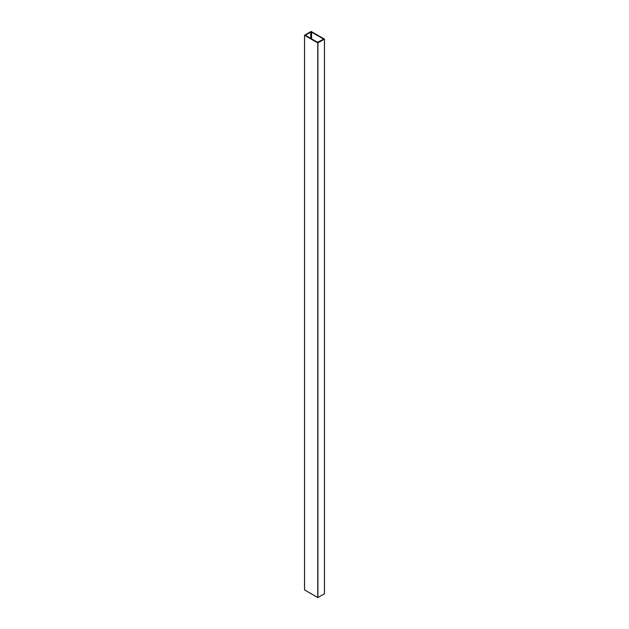 <?xml version="1.0" encoding="UTF-8"?>
<svg xmlns="http://www.w3.org/2000/svg" width="629" height="629" viewBox="0 0 629 629"><rect width="100%" height="100%" fill="white"/><g stroke="black" fill="none" stroke-linecap="round" stroke-linejoin="round"><path stroke-width="0.94" d="M311.096 31.45L304.53 35.263L317.771 42.929L324.47 39.116L311.096 31.45M323.259 38.872L323.259 39.352L323.259 38.872L311.583 32.134L311.583 38.872M305.741 35.507L305.741 35.02L305.741 35.507L317.417 42.245L323.259 39.352M310.75 38.393L310.75 32.134L305.741 35.02M310.75 32.134L311.583 32.134M304.562 35.303L304.562 589.923L317.771 597.55L317.771 42.929M324.438 593.697L324.438 39.155M317.904 42.929L317.904 597.55L324.438 593.776M304.53 35.263L304.53 589.884M324.47 39.116L324.47 593.737"/></g></svg>

